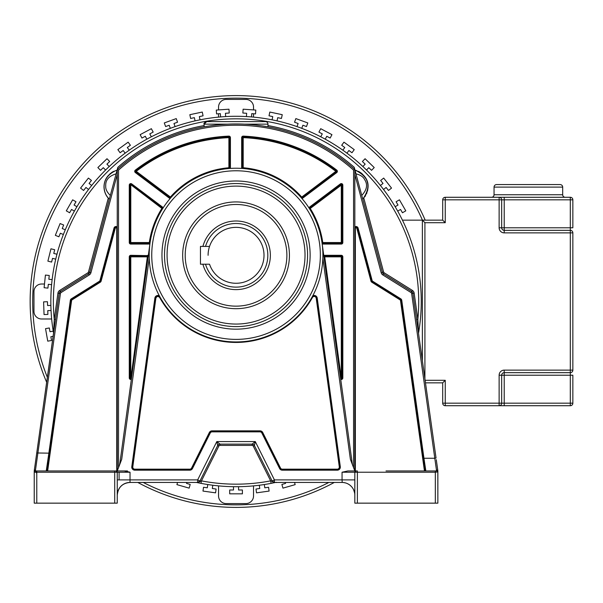 <?xml version="1.0" encoding="UTF-8"?>
<svg xmlns="http://www.w3.org/2000/svg" width="603" height="603" viewBox="0 0 603 603"><rect width="100%" height="100%" fill="white"/><g stroke="black" fill="none" stroke-linecap="round" stroke-linejoin="round"><path stroke-width="0.9" d="M425.477 382.845L442.7 382.845L442.7 403.173A2.54 2.54 0 0 0 445.248 405.721L499.133 405.721A2.54 2.54 0 0 0 501.673 403.173L501.673 375.217A2.54 2.54 0 0 1 504.221 372.677L570.31 372.677A2.54 2.54 0 0 0 572.85 370.129L572.85 232.871A2.54 2.54 0 0 0 570.31 230.323L504.221 230.323A2.54 2.54 0 0 1 501.673 227.783L501.673 199.827A2.54 2.54 0 0 0 499.133 197.279L445.248 197.279A2.54 2.54 0 0 0 442.7 199.827L442.7 220.155L422.371 220.155L424.911 222.703L445.248 222.703L445.248 199.827L499.133 199.827L499.133 227.783A5.08 5.08 0 0 0 504.221 232.871L570.31 232.871L570.31 370.129L504.221 370.129A5.08 5.08 0 0 0 499.133 375.217L499.133 405.721A2.54 2.54 0 0 0 501.673 403.173L442.7 403.173A2.54 2.54 0 0 0 445.248 405.721L445.248 380.297L425.123 380.297M572.85 370.129L570.31 370.129L570.31 403.173L504.221 403.173L504.221 375.217L572.85 375.217L572.85 403.173A2.54 2.54 0 0 1 570.31 405.721A2.54 2.54 0 0 0 572.85 403.173L570.31 403.173L570.31 405.721L499.133 405.721M442.7 382.845L445.248 380.297M442.7 220.155L445.248 222.703M570.31 197.279L499.133 197.279L504.221 197.279L504.221 199.827L572.85 199.827A2.54 2.54 0 0 0 570.31 197.279L570.31 232.871L572.85 232.871M504.221 232.871L504.221 227.783L572.85 227.783L572.85 199.827M504.221 372.677A2.54 2.54 0 0 0 501.673 375.217L504.221 375.217L504.221 370.129M565.222 197.279A2.54 2.54 0 0 1 562.682 194.739L562.682 187.111A2.54 2.54 0 0 0 560.142 184.571L496.593 184.571A2.54 2.54 0 0 0 494.053 187.111L562.682 187.111M491.505 197.279A2.54 2.54 0 0 0 494.053 194.739L494.053 187.111M151.345 136.791L149.8 133.881L153.17 132.087L151.361 128.695L140.137 134.665L141.946 138.057L145.308 136.27L146.861 139.18M402.435 220.155L422.371 220.155L422.371 360.707M285.302 482.498L285.558 483.387L281.895 484.443L282.95 488.136L295.169 484.631L294.558 482.49M259.305 485.242L259.757 488.505L255.989 489.041L256.524 492.847L269.104 491.076L268.569 487.269L264.792 487.804L264.34 484.541M238.584 486.696L238.584 489.99L242.398 489.99L242.398 493.834L229.69 493.834L229.69 489.99L233.504 489.99L233.504 486.696M207.756 484.541L207.296 487.804L203.52 487.269L202.985 491.076L215.573 492.847L216.108 489.041L212.331 488.505L212.791 485.242M177.553 482.445L176.92 484.631L189.138 488.136L190.201 484.443L186.531 483.387L186.802 482.445M53.222 331.153L49.981 331.725L49.318 327.972L45.534 328.643L47.743 341.155L51.526 340.491L50.863 336.73L53.147 336.331M50.878 305.42L47.584 305.54L47.449 301.726L43.612 301.862L44.049 314.562L47.893 314.427L47.758 310.62L51.051 310.5M52.129 279.611L48.851 279.272L49.25 275.481L45.429 275.074L44.102 287.714L47.923 288.121L48.323 284.322L51.602 284.669M56.968 254.232L53.773 253.433L54.692 249.732L50.961 248.805L47.886 261.137L51.617 262.064L52.536 258.363L55.74 259.162M65.29 229.766L62.23 228.537L63.662 225.002L60.096 223.562L55.34 235.343L58.898 236.783L60.33 233.248L63.383 234.484M76.935 206.701L74.079 205.05L75.986 201.749L72.662 199.827L66.307 210.839L69.631 212.761L71.538 209.46L74.395 211.103M91.679 185.483L89.078 183.448L91.43 180.448L88.4 178.081L80.576 188.098L83.598 190.465L85.95 187.458L88.543 189.485M109.226 166.518L106.935 164.144L109.678 161.498L107.01 158.732L97.867 167.559L100.535 170.325L103.279 167.679L105.57 170.046M129.246 150.185L127.308 147.516L130.399 145.27L128.138 142.165L117.856 149.634L120.11 152.747L123.2 150.501L125.138 153.17M175.096 126.607L173.966 123.509L177.553 122.205L176.234 118.595L164.295 122.937L165.606 126.555L169.187 125.251L170.317 128.341M200.03 119.824L199.344 116.598L203.075 115.806L202.276 112.052L189.839 114.691L190.638 118.452L194.37 117.66L195.055 120.879M225.665 116.583L225.432 113.289L229.238 113.025L228.967 109.196L216.289 110.078L216.56 113.914L220.359 113.643L220.592 116.937M251.496 116.937L251.73 113.643L255.536 113.914L255.8 110.078L243.122 109.196L242.858 113.025L246.657 113.289L246.431 116.583M277.033 120.879L277.719 117.66L281.45 118.452L282.249 114.691L269.82 112.052L269.021 115.806L272.752 116.598L272.066 119.824M301.771 128.341L302.902 125.251L306.482 126.555L307.801 122.937L295.854 118.595L294.543 122.205L298.123 123.509L297 126.607M325.236 139.18L326.781 136.27L330.15 138.057L331.952 134.665L320.728 128.695L318.927 132.087L322.288 133.881L320.743 136.791M346.959 153.17L348.896 150.501L351.979 152.747L354.24 149.634L343.951 142.165L341.697 145.27L344.78 147.516L342.843 150.185M366.518 170.046L368.81 167.679L371.554 170.325L374.222 167.559L365.079 158.732L362.411 161.498L365.154 164.144L362.863 166.518M383.546 189.485L386.139 187.458L388.49 190.465L391.52 188.098L383.696 178.081L380.666 180.448L383.011 183.448L380.418 185.483M397.701 211.103L400.55 209.46L402.457 212.761L405.789 210.839L399.435 199.827L396.103 201.749L398.01 205.05L395.153 206.701M212.068 431.861L212.068 431.349A2.54 2.54 0 0 0 209.799 432.758L192.04 468.267A2.54 2.54 0 0 1 189.772 469.669L134.808 469.669A2.54 2.54 0 0 1 132.291 466.782L155.378 298.146A2.54 2.54 0 0 1 160.119 297.256L159.32 295.802A3.053 3.053 0 0 0 154.873 298.078L155.876 298.214C156.81 296.186 158.069 295.952 159.674 297.505A87.367 87.367 0 0 0 312.422 297.505L311.977 297.256A2.54 2.54 0 0 1 316.718 298.146L339.798 466.782A2.54 2.54 0 0 1 337.281 469.669L282.325 469.669A2.54 2.54 0 0 1 280.048 468.267L262.297 432.758A2.54 2.54 0 0 0 260.021 431.349L212.068 431.349L212.068 430.844L260.021 430.844A3.053 3.053 0 0 1 262.75 432.532L280.501 468.041L279.596 468.493L261.838 432.984A2.035 2.035 0 0 0 260.021 431.861L212.068 431.861A2.035 2.035 0 0 0 210.251 432.984L192.5 468.493A3.053 3.053 0 0 1 189.772 470.182L134.808 470.182L134.808 469.164L189.772 469.164L189.772 470.182M317.223 298.078A3.053 3.053 0 0 0 312.769 295.802L311.977 297.256A2.54 2.54 0 0 1 316.718 298.146L317.223 298.078L340.303 466.714A3.053 3.053 0 0 1 337.281 470.182L282.325 470.182A3.053 3.053 0 0 1 279.596 468.493M130.029 472.217L124.188 470.951L115.987 470.951A1.274 1.274 90 0 1 117.253 472.217L130.029 472.217L130.029 479.89L117.253 479.89L117.253 483.546M149.19 255.084A86.855 86.855 0 0 0 235.577 341.939A86.855 86.855 0 0 0 322.906 255.084A86.855 86.855 0 0 0 236.519 168.229A86.855 86.855 0 0 0 149.19 254.142A86.855 86.855 0 0 0 149.19 255.084A86.855 86.855 0 0 0 235.577 341.939A86.855 86.855 0 0 0 322.906 255.084A86.855 86.855 0 0 0 236.519 168.229A86.855 86.855 0 0 0 149.19 254.142A86.855 86.855 0 0 0 149.19 255.084L149.243 258.144L121.7 459.358L117.253 470.951L116.748 470.951L116.748 228.552L117.253 228.552A1.274 1.274 0 0 0 114.962 227.798A1.274 1.274 0 0 1 117.253 228.552L117.253 226.962A2.035 2.035 0 0 0 114.02 228.024L114.758 228.22A1.274 1.274 0 0 1 114.962 227.798A1.274 1.274 0 0 0 114.758 228.22L115.248 228.356L101.108 281.141L100.611 281.006L114.758 228.22M435.781 456.132L436.052 458.061L434.793 458.242L411.638 293.473L412.897 293.299A2.54 2.54 -31 0 0 411.721 291.498L383.493 273.852A2.54 2.54 0 0 1 382.385 272.36L354.835 169.549L354.835 470.951L350.396 459.358L322.846 258.144L322.906 255.084M347.901 470.951L356.109 470.951L347.901 470.951L342.059 472.217L342.059 479.89L274.433 479.89L272.157 481.036L254.398 445.527A2.54 2.54 0 0 0 252.129 444.125L219.967 444.125L216.816 441.569L217.691 445.527A2.54 2.54 0 0 1 219.967 444.125L252.129 444.125L255.28 441.569L274.433 479.89L274.425 482.445L342.059 482.445L275.571 482.445A185.211 185.211 0 0 1 275.435 482.475L274.425 482.445A2.54 2.54 0 0 1 272.157 481.036L254.398 445.527L255.28 441.569L216.816 441.569L197.656 479.89L197.663 482.445L130.029 482.445A12.776 12.776 0 0 0 117.253 495.221L117.253 495.055M46.582 470.951L115.987 470.951L117.253 472.217L117.253 503.151L34.228 503.151L34.228 472.164M36.775 473.491L35.502 470.951A1.274 1.274 82.9 0 0 34.228 472.217L34.228 471.041A1.274 1.085 -0 0 1 35.502 469.948L35.502 470.951L47.645 470.951L71.606 300.46A0.761 0.761 0 0 1 71.953 299.917L71.682 299.487L100.06 281.759A1.274 1.274 -84.9 0 0 100.611 281.006L99.879 280.81L114.02 228.024M197.091 482.566A185.211 185.211 0 0 1 196.525 482.445L130.029 482.445C122.341 483.131 118.082 487.39 117.253 495.214L117.299 494.113M198.53 482.294L201.447 480.862A182.671 182.671 0 0 0 270.641 480.862L253.26 446.099A1.274 1.274 -161.3 0 0 252.129 445.398L219.967 445.398A1.274 1.274 -38.4 0 0 218.829 446.099L217.691 445.527L199.94 481.036L217.691 445.527L199.94 481.036L197.656 479.89L130.029 479.89L130.029 482.445L129.645 482.453M199.94 481.036L197.663 482.445L200.158 481.149M254.398 445.527L253.26 446.099M275.646 482.445L324.075 482.445M196.525 482.445L200.965 483.357A185.211 185.211 0 0 0 271.124 483.357L274.425 482.445A2.54 2.54 0 0 1 272.157 481.036A2.54 2.54 0 0 0 274.425 482.445L272.157 481.036L274.297 482.717L274.908 482.588M274.991 482.445L270.641 480.862L271.124 483.357L276.234 482.294M363.797 198.07L383.614 272.028A1.274 1.274 -138.1 0 0 384.164 272.775L412.399 290.42A3.814 3.814 0 0 1 414.155 293.118L417.841 319.356L418.542 333.075A185.211 185.211 0 0 0 421.256 301.5A185.211 185.211 0 0 1 418.527 333.18M272.36 483.116A185.211 185.211 0 0 1 271.78 483.229M200.309 483.229A185.211 185.211 0 0 1 198.945 482.958M53.561 333.18A185.211 185.211 0 0 1 50.833 301.5A185.211 185.211 0 0 0 53.546 333.075L34.25 470.792L34.228 472.217L36.775 472.217L36.775 470.951M197.807 482.717L200.965 483.357L201.447 480.862L218.829 446.099M354.835 487.759L354.828 494.882M354.609 492.832L353.584 489.704M351.278 486.38L349.77 485.038M348.851 484.397L347.607 483.712M345.632 482.958L343.514 482.528M351.172 470.951L350.245 470.951M386.018 470.951L425.62 470.951M437.861 471.033L437.861 472.217A1.274 1.274 -90 0 0 436.587 470.951L434.793 458.242L423.947 458.242L425.839 470.951L436.587 470.951L435.321 470.951L435.321 472.217L437.823 471.915L437.861 503.151L437.861 471.041L436.278 459.674L437.371 467.438M435.479 454.006L435.645 455.19M437.499 468.365L437.846 470.837M422.997 456.938L423.057 457.368M423.329 459.305L423.645 461.596M55.514 319.53L54.255 319.356A182.671 182.671 0 0 1 267.853 121.625A182.671 182.671 0 0 1 417.841 319.356L416.583 319.53L418.512 333.271M414.155 293.118L412.897 293.299L436.052 458.061M436.843 463.715L437.853 470.883L436.587 469.843M267.981 125.56A178.82 178.82 0 0 1 354.24 167.31L354.835 169.549L354.775 470.785M354.835 470.951L355.348 470.951L355.348 228.552L354.835 228.552A1.274 1.274 0 0 1 357.338 228.22L371.478 281.006A1.274 1.274 -129.6 0 0 372.028 281.759L400.407 299.487A1.274 1.274 0 0 1 400.995 300.384L401.749 300.279L423.947 458.242L423.193 458.348L400.995 300.384L400.49 300.46A0.761 0.761 0 0 0 400.136 299.917L371.765 282.189A1.779 1.779 0 0 1 370.988 281.141L356.84 228.356L357.338 228.22L358.069 228.024L372.217 280.81A0.505 0.505 -129.6 0 0 372.435 281.111L400.814 298.839A2.035 2.035 0 0 1 401.749 300.279M416.522 470.951L424.964 470.951L423.193 458.348L424.957 470.905M425.839 470.951L436.587 470.951M355.891 470.966L357.375 470.951L357.375 472.217L435.321 472.217L435.321 503.151L437.861 503.151M435.321 503.151L354.835 503.151L354.835 479.89L342.059 479.89L342.21 482.445M354.835 483.531L354.835 472.217L357.375 472.217L357.375 503.151M344.147 482.619L345.376 482.882M344.878 482.762L344.102 482.611M344.109 482.611L343.228 482.498A12.776 12.776 0 0 0 342.059 482.445A12.776 12.776 0 0 1 354.835 495.221A12.776 12.776 0 0 0 342.059 482.445A12.776 12.776 0 0 1 343.228 482.498M343.981 482.588L343.326 482.506M345.436 482.89L344.871 482.754M356.109 470.951A1.274 1.274 -90 0 0 354.835 472.217L356.109 470.951M424.964 470.951L423.193 458.348L424.964 470.951M352.386 464.559L322.01 242.647A0.761 0.761 0 0 0 322.763 243.303L322.763 242.542L322.01 242.647M322.831 251.481L322.575 247.562M150.079 242.647L149.325 242.542L149.325 243.303A0.761 0.761 0 0 0 150.079 242.647L119.703 464.559M149.265 251.481L149.514 247.562M309.595 208.887L310.244 208.48L309.324 207.259L308.887 207.779L309.595 208.887A0.761 0.761 0 0 1 309.784 207.869L340.838 184.518A0.761 0.761 0 0 1 342.059 185.129L342.059 242.542A0.761 0.761 0 0 1 341.298 243.303L322.763 243.303L322.763 244.064L341.298 244.064A1.523 1.523 0 0 0 342.828 242.542L342.828 185.129A1.523 1.523 0 0 0 340.386 183.907L341.298 185.129L341.637 184.443A0.761 0.761 0 0 0 340.838 184.518A0.761 0.761 0 0 1 341.637 184.443M301.108 197.535L301.967 198.53L302.593 198.251L336.753 172.564A1.523 1.523 0 0 0 336.768 170.129A165.539 165.539 0 0 0 243.258 136.12A1.523 1.523 0 0 0 241.667 137.642L241.667 167.755L241.818 168.418L243.13 168.516A0.761 0.761 0 0 1 242.429 167.755L242.429 137.642A0.761 0.761 0 0 1 243.228 136.881A164.777 164.777 0 0 1 336.301 170.739A0.761 0.761 0 0 1 336.301 171.953L302.133 197.641A0.761 0.761 0 0 1 301.108 197.535L335.841 171.342L336.753 172.564M228.959 168.516L230.271 168.418L230.421 167.755L230.421 137.642A1.523 1.523 0 0 0 228.831 136.12A165.539 165.539 0 0 0 135.321 170.129A1.523 1.523 0 0 0 135.336 172.564L135.796 171.953A0.761 0.761 0 0 1 135.788 170.739A164.777 164.777 0 0 1 228.861 136.881A0.761 0.761 0 0 1 229.66 137.642L229.66 167.755A0.761 0.761 0 0 1 228.959 168.516L228.899 167.755L230.421 167.755M170.121 198.53L170.988 197.535A0.761 0.761 0 0 1 169.956 197.641L169.496 198.251L170.34 198.281M129.268 185.129L130.791 185.129L131.71 183.907A1.523 1.523 0 0 0 129.268 185.129L129.268 242.542A1.523 1.523 0 0 0 130.791 244.064L149.325 244.064L149.325 243.303L130.791 243.303A0.761 0.761 0 0 1 130.029 242.542L130.029 185.129A0.761 0.761 0 0 1 131.25 184.518L162.305 207.869A0.761 0.761 0 0 1 162.493 208.887L163.202 207.779L162.765 207.259L162.305 207.869A0.761 0.761 0 0 1 162.493 208.887L130.452 184.443M162.305 207.869L161.845 208.48A87.623 87.623 0 0 0 149.325 242.542L129.268 242.542M130.791 244.064L130.791 185.129M130.791 255.31A1.523 1.523 0 0 0 129.268 256.84L129.268 377.938A1.523 1.523 0 0 0 131.371 379.347L148.127 256.938A0.761 0.761 0 0 0 147.366 256.079L147.366 256.84L148.127 256.938A0.761 0.761 0 0 0 147.366 256.079L130.791 256.079L130.791 255.31L148.3 255.634M129.268 256.84L130.029 256.84A0.761 0.761 0 0 1 130.791 256.079L130.791 256.84L147.366 256.84L130.783 378.699M130.029 256.84L130.029 377.938A0.761 0.761 0 0 0 131.409 378.39A0.761 0.761 0 0 0 131.544 378.043L130.029 377.938L130.029 256.84L130.791 256.84L130.791 377.938L131.544 378.043M322.19 243.951L323.788 255.634A1.523 1.523 0 0 1 324.723 255.31L341.298 255.31A1.523 1.523 0 0 1 342.828 256.84L342.828 377.938A1.523 1.523 0 0 1 340.725 379.347M47.019 470.951L47.554 467.913M46.25 470.951L48.858 453.155L49.612 453.26L47.132 470.951L49.506 454.029M117.253 228.552L117.253 470.951L117.253 169.549L117.253 174.455L90.932 272.684A3.814 3.814 0 0 1 89.274 274.93L61.039 292.576A1.274 1.274 -70.7 0 0 60.458 293.473L35.502 469.948A1.274 1.085 -172 0 0 34.665 470.189L34.25 470.792M71.606 300.46L70.347 300.279A2.035 2.035 0 0 1 71.282 298.839L71.682 299.487A1.274 1.274 0 0 0 71.101 300.384L49.175 456.396M353.562 467.634L353.562 170.114L354.835 169.549A177.546 177.546 0 0 0 117.253 169.549L89.704 272.36A2.54 2.54 0 0 1 88.596 273.852L60.368 291.498A2.54 2.54 -70.7 0 0 59.2 293.299L36.451 455.122M70.347 300.279L48.858 453.155L36.753 452.981M36.519 454.654L35.886 459.154M35.841 459.494L34.718 467.483M34.461 469.277L34.243 470.868A1.274 1.274 0 0 0 34.228 471.033M127.474 470.951L124.188 470.951M117.502 492.719L118.263 490.247M118.783 489.154L119.386 488.151M120.728 486.463L122.643 484.797M124.195 483.855L124.595 483.659M128.258 482.566L129.901 482.445M126.886 482.837L127.316 482.732M127.821 482.634L127.241 482.754M128.047 482.596L128.786 482.506M128.861 482.498L128.477 482.536M127.21 482.762L127.994 482.604M49.506 454.051L49.303 455.453M48.918 458.197L47.592 467.672M421.256 301.5A185.211 185.211 0 0 0 220.201 116.967A185.211 185.211 0 0 0 53.546 333.075L54.255 319.356L57.941 293.118A3.814 3.814 0 0 1 59.697 290.42L87.925 272.775A1.274 1.274 140.1 0 0 88.483 272.028L108.299 198.07L109.045 198.884M204.96 122.258A2.54 2.54 0 0 1 206.656 121.61L204.116 124.158A2.54 2.54 0 0 1 204.658 122.582M104.213 188.822A17.246 17.246 0 0 1 104.191 185.008M104.462 183.252A17.246 17.246 0 0 1 104.922 181.526M105.465 180.056A17.246 17.246 0 0 1 108.103 175.744M109.904 173.883A17.246 17.246 0 0 1 110.62 173.287M111.419 172.684A17.246 17.246 0 0 1 113.01 171.697M113.183 171.599A17.246 17.246 0 0 1 113.681 171.342M107.183 196.638A17.246 17.246 0 0 1 106.422 195.44M104.673 191.211A17.246 17.246 0 0 1 104.387 189.93M363.096 198.832L362.772 199.156C371.358 188.845 370.099 175.767 354.979 170.076L355.981 173.83C360.481 174.93 363.36 176.867 364.642 179.641C367.928 184.578 366.971 189.839 361.762 195.402L362.772 199.156C371.629 186.402 369.028 176.709 354.979 170.076A17.246 17.246 0 0 1 356.441 170.513M358.468 171.373A17.246 17.246 0 0 1 362.667 174.335M363.963 175.714A17.246 17.246 0 0 1 365.222 177.41M365.81 178.39A17.246 17.246 0 0 1 367.905 188.535M367.747 189.711A17.246 17.246 0 0 1 367.453 191.083M366.91 192.809A17.246 17.246 0 0 1 366.556 193.684M365.524 195.696A17.246 17.246 0 0 1 364.883 196.676M261.8 125.831L267.981 126.849L267.981 124.158A2.54 2.54 90 0 0 265.433 121.61L206.656 121.61L204.116 124.158L204.116 126.849L207.228 126.306M256.275 125.107L260.262 125.612M243.047 124.09L241.713 124.045M238.886 123.977L233.195 123.977M209.007 126.027L209.46 125.952M211.661 125.635L215.196 125.183M192.5 468.493L192.04 468.267L191.287 469.775M362.84 199.088A17.246 17.246 0 0 0 363.692 198.191M108.419 198.214A17.246 17.246 0 0 0 108.819 198.651M109.075 198.915A17.246 17.246 0 0 0 109.324 199.156L110.326 195.402C106.987 192.206 105.457 189.086 105.736 186.048C105.359 180.124 108.819 176.053 116.108 173.83L117.11 170.076C108.465 173.295 104.131 178.865 104.093 186.794C104.183 191.671 105.924 195.794 109.324 199.156C102.548 193.292 99.578 177.139 117.11 170.076M236.044 201.93A53.381 53.381 0 0 1 289.425 255.31A53.381 53.381 0 0 1 236.044 308.691A53.381 53.381 0 0 1 182.664 255.31A53.381 53.381 0 0 1 236.044 201.93M307.575 255.084A71.531 71.531 0 0 0 236.519 183.553A71.531 71.531 0 0 0 164.513 255.084A71.531 71.531 0 0 0 235.577 326.607A71.531 71.531 0 0 0 307.575 255.084M310.123 256.056L310.13 255.084A74.086 74.086 0 0 0 236.534 180.998A74.086 74.086 0 0 0 161.966 254.112L161.958 255.084A74.086 74.086 0 0 0 235.562 329.163A74.086 74.086 0 0 0 310.123 256.056M354.835 169.549A177.546 177.546 0 0 0 117.253 169.549L118.527 170.114A176.28 176.28 0 0 1 353.562 170.114M117.253 169.549L117.856 167.31A178.82 178.82 0 0 1 204.116 125.56M323.969 256.938L324.723 256.84L324.723 256.079A0.761 0.761 0 0 0 323.969 256.938L340.605 378.473M341.396 378.699A0.761 0.761 0 0 0 342.059 377.938A0.761 0.761 0 0 1 341.162 378.692A0.761 0.761 0 0 1 340.544 378.043A0.761 0.761 0 0 0 341.396 378.699A0.761 0.761 0 0 1 340.544 378.043A0.761 0.761 0 0 0 341.969 378.3A0.761 0.761 0 0 0 342.059 377.938L342.059 256.84L342.059 377.938L341.298 377.938L341.298 256.84L342.828 256.84M324.723 255.31L324.723 256.079L341.298 256.079A0.761 0.761 0 0 1 342.059 256.84M341.298 255.31L341.298 256.84L324.723 256.84L341.298 377.938L340.544 378.043M342.828 242.542L341.298 242.542L341.298 244.064M243.13 168.516L243.197 167.755A87.623 87.623 0 0 1 301.673 197.03L302.133 197.641L336.301 171.953M241.667 137.642L243.197 137.642L243.197 167.755L241.667 167.755M336.768 170.129L335.841 171.342A164.008 164.008 0 0 0 243.197 137.642L243.258 136.12M170.988 197.535L170.415 197.03L169.956 197.641L135.796 171.953L136.255 171.342L135.321 170.129M228.831 136.12L228.899 137.642L230.421 137.642M197.648 482.573L196.653 482.347M200.309 481.119L198.07 482.415M208.088 255.31A27.964 27.964 0 0 1 209.535 246.416L200.46 246.416L200.46 264.212L209.535 264.212A27.964 27.964 0 0 0 264.008 255.31A27.964 27.964 0 0 0 209.535 246.416A27.964 27.964 0 0 1 264.008 255.31A27.964 27.964 0 0 1 209.535 264.212M205.54 264.212A31.771 31.771 0 0 0 267.822 255.31A31.771 31.771 0 0 0 205.54 246.416M202.902 246.416A34.318 34.318 0 0 1 270.363 255.31A34.318 34.318 0 0 1 202.902 264.212M185.204 255.31A50.84 50.84 0 0 0 236.044 306.151A50.84 50.84 0 0 0 286.885 255.31A50.84 50.84 0 0 0 236.044 204.477A50.84 50.84 0 0 0 185.204 255.31M328.823 482.46A203.354 203.354 0 0 1 143.243 482.445M47.381 377.38A203.354 203.354 0 0 1 194.498 102.435A203.354 203.354 0 0 1 422.424 220.155M425.19 220.155A205.894 205.894 0 0 0 30.15 301.5A205.894 205.894 0 0 0 46.68 382.34M137.801 482.445A205.894 205.894 0 0 0 334.281 482.453M218.557 485.882L218.557 495.96A7.628 7.628 0 0 0 226.185 503.58L245.911 503.58A7.628 7.628 0 0 0 253.531 495.96L253.531 485.882M51.662 318.987L41.592 318.987A7.628 7.628 0 0 1 33.964 311.359L33.964 291.633A7.628 7.628 0 0 1 41.592 284.013L44.494 284.013M218.557 109.919L218.557 107.04A7.628 7.628 0 0 1 226.185 99.42L245.911 99.42A7.628 7.628 0 0 1 253.531 107.04L253.531 109.919M253.531 117.118L253.531 113.771M218.557 117.118L218.557 113.771M445.248 197.279A2.54 2.54 0 0 0 442.7 199.827L445.248 199.827L445.248 197.279M504.221 405.721L504.221 403.173L501.673 403.173M424.911 378.797L424.911 222.703M499.133 197.279L499.133 199.827L504.221 199.827L504.221 227.783L499.133 227.783M499.133 375.217L501.673 375.217M562.682 194.739L494.053 194.739M189.772 469.164A2.035 2.035 0 0 0 191.588 468.041L209.339 432.532L210.251 432.984M260.021 430.844L260.021 431.861M261.838 432.984L262.75 432.532M282.325 470.182L282.325 469.164L337.281 469.164L337.281 470.182M340.303 466.714L339.293 466.85L316.213 298.221A2.035 2.035 0 0 0 312.422 297.505M316.213 298.221L316.718 298.146A2.54 2.54 0 0 0 311.977 297.256M337.281 469.164A2.035 2.035 0 0 0 339.293 466.85M280.501 468.041A2.035 2.035 0 0 0 282.325 469.164M191.588 468.041L192.04 468.267A2.54 2.54 0 0 1 189.772 469.669M134.808 470.182A3.053 3.053 0 0 1 131.786 466.714L154.873 298.078M114.713 470.951L114.713 472.217L117.276 472.217M115.987 470.951L117.253 472.209L117.253 503.151L117.253 479.89M36.775 503.151L36.775 472.217L114.713 472.217L114.713 503.151M200.965 483.357A185.211 185.211 0 0 0 271.124 483.357M219.967 445.398L219.967 444.125M253.584 444.584L252.129 444.125L252.129 445.398M354.835 226.962A2.035 2.035 0 0 1 358.069 228.024M411.638 293.473A1.274 1.274 -31 0 0 411.05 292.576L382.822 274.93A3.814 3.814 0 0 1 381.156 272.684L354.835 174.455M412.399 290.42L411.05 292.576M382.822 274.93L384.164 272.775M383.614 272.028L381.156 272.684M372.217 280.81L370.988 281.141M371.765 282.189L372.435 281.111M400.814 298.839L400.136 299.917M342.059 472.217L354.835 472.217L354.835 503.151M155.378 298.146A2.54 2.54 0 0 1 160.119 297.256L159.674 297.505M209.339 432.532A3.053 3.053 0 0 1 212.068 430.844M155.876 298.214L132.796 466.85A2.035 2.035 0 0 0 134.808 469.164M132.796 466.85L131.786 466.714M134.808 469.669A2.54 2.54 0 0 1 132.291 466.782M131.71 183.907L162.765 207.259M149.898 243.951A1.523 1.523 0 0 1 149.325 244.064M147.366 255.31L147.366 256.079M129.268 377.938L130.791 377.938M169.496 198.251L135.336 172.564M309.324 207.259L340.386 183.907M322.763 244.064A1.523 1.523 0 0 1 322.213 243.959M118.527 467.634L118.527 170.114M71.282 298.839L99.653 281.111A0.505 0.505 -84.9 0 0 99.879 280.81M99.653 281.111L100.332 282.189L71.953 299.917M100.06 281.759A1.274 1.274 -84.9 0 0 100.611 281.006M115.248 228.356A0.761 0.761 0 0 1 116.613 228.122L116.748 228.552M101.108 281.141A1.779 1.779 0 0 1 100.332 282.189M90.932 272.684L88.483 272.028M87.925 272.775L89.274 274.93M61.039 292.576L59.697 290.42M57.941 293.118L60.458 293.473M45.67 470.951L35.502 470.951A1.274 1.274 82.9 0 0 34.228 472.217L34.228 471.041M35.502 470.951L35.502 469.948M119.093 472.217L119.093 479.89M305.02 255.084A68.976 68.976 0 0 0 236.044 186.108A68.976 68.976 0 0 0 167.069 255.084A68.976 68.976 0 0 0 236.044 324.06A68.976 68.976 0 0 0 305.02 255.084M320.351 255.084A84.299 84.299 0 0 0 236.044 170.777A84.299 84.299 0 0 0 151.745 255.084A84.299 84.299 0 0 0 236.044 339.383A84.299 84.299 0 0 0 320.351 255.084M206.656 121.61C204.311 122.688 203.467 123.532 204.116 124.158L227.572 124.158M244.494 124.158L267.981 124.158M342.059 377.938L342.828 377.938M341.298 185.129L341.298 242.542L322.763 242.542A87.623 87.623 0 0 0 310.244 208.48L341.298 185.129L342.828 185.129M302.133 197.641L302.593 198.251M170.415 197.03A87.623 87.623 0 0 1 228.899 167.755L228.899 137.642A164.008 164.008 0 0 0 136.255 171.342L170.415 197.03M356.84 228.356A0.761 0.761 0 0 0 355.348 228.552M424.452 470.951L400.49 300.46M217.691 445.527L218.761 444.426M354.647 493.043L354.187 491.204M353.795 490.171L353.441 489.417M435.449 453.795L435.652 455.235M437.59 468.991L437.386 467.551M437.288 466.88L437.145 465.84M436.881 463.971L436.625 462.177M276.317 482.558L276.769 482.445M344.049 482.596L342.934 482.475M48.655 460.104L48.067 464.287M47.441 468.75L47.132 470.943M36.263 456.463L36.135 457.413M34.921 466.021L34.394 469.76M117.412 493.224L117.871 491.302M118.165 490.48L118.633 489.455"/></g></svg>
